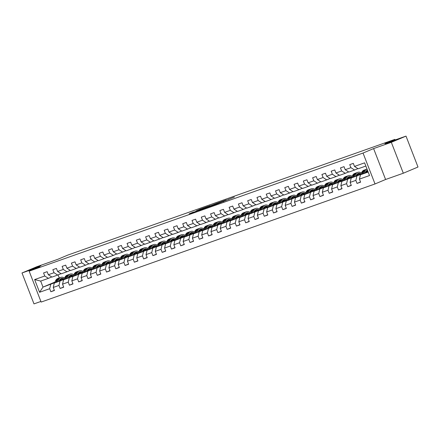 <?xml version="1.0" encoding="UTF-8"?>
<svg xmlns="http://www.w3.org/2000/svg" width="440" height="440" viewBox="0 0 440 440"><rect width="100%" height="100%" fill="white"/><g stroke="black" fill="none" stroke-linecap="round" stroke-linejoin="round"><path stroke-width="0.66" d="M216.398 204.182L234.377 197.076L216.398 204.182M40.882 265.793L31.724 269.214L40.882 265.793M394.746 140.602L385.589 144.023L394.746 140.602M193.485 212.042L189.173 213.835L196.306 211.321L208.082 206.377L199.788 209.341L196.279 210.859L205.887 207.229L193.578 212.284M391.325 142.312L373.604 148.583L385.594 179.493L403.315 173.222L391.325 142.312L406.01 136.114L384.896 143.583L394.884 139.37L67.782 255.096L57.794 259.309L36.685 266.778L22 272.976L33.99 303.886L40.892 301.444M373.604 148.583L363.033 153.043L29.15 271.166L39.721 266.706L22 272.976M207.565 207.295L215.622 204.446L226.237 199.958L217.943 202.917L207.581 207.334M210.106 205.887L217.096 203.209L206.542 207.658L198.495 210.546M198.49 210.507L210.023 205.678M406.01 136.114L418 167.024L403.315 173.222M363.033 153.043L375.023 183.953L41.14 302.077L29.15 271.166M54.351 290.279L50.864 291.748L54.434 290.488L53.251 287.436L58.96 285.417L60.142 288.464L63.712 287.205L62.53 284.152L68.239 282.134L69.421 285.186L72.991 283.921L71.808 280.874L77.517 278.85L78.7 281.902L82.264 280.638L81.081 277.591L86.796 275.572L87.978 278.619L91.542 277.354L90.359 274.307L96.069 272.288L97.251 275.336L100.821 274.076L99.638 271.024L105.347 269.005L106.53 272.052L110.099 270.793L108.917 267.74L114.626 265.721L115.808 268.774L119.378 267.509L118.195 264.462L123.904 262.438L125.087 265.49L128.656 264.226L127.474 261.179L133.183 259.16L134.365 262.207L137.935 260.947L136.752 257.895L142.461 255.877L143.644 258.923L147.213 257.664L146.031 254.612L151.739 252.593L152.922 255.64L156.486 254.381L155.304 251.334L161.013 249.31L162.201 252.362L165.764 251.097L164.582 248.05L170.291 246.026L171.474 249.079L175.043 247.814L173.861 244.767L179.57 242.748L180.752 245.795L184.322 244.536L183.139 241.483L188.848 239.465L190.031 242.512L193.6 241.252L192.418 238.2L198.127 236.181L199.309 239.234L202.879 237.969L201.696 234.922L207.405 232.898L208.588 235.95L212.157 234.685L210.975 231.638L216.684 229.62L217.866 232.667L221.436 231.402L220.253 228.355L225.962 226.336L227.145 229.383L230.709 228.124L229.526 225.071L235.235 223.053L236.423 226.1L239.987 224.84L238.805 221.788L244.514 219.769L245.696 222.822L249.266 221.556L248.083 218.51L253.792 216.486L254.975 219.538L258.544 218.273L257.362 215.226L263.071 213.208L264.253 216.255L267.822 214.995L266.64 211.943L272.349 209.924L273.531 212.971L277.101 211.712L275.919 208.659L281.627 206.641L282.81 209.688L286.38 208.428L285.197 205.381L290.906 203.357L292.089 206.41L295.658 205.145L294.47 202.097L300.185 200.073L301.367 203.126L304.931 201.861L303.749 198.814L309.458 196.796L310.64 199.843L314.209 198.583L313.027 195.531L318.736 193.512L319.918 196.559L323.488 195.299L322.305 192.247L328.014 190.229L329.197 193.281L332.767 192.016L331.584 188.969L337.293 186.945L338.476 189.998L342.045 188.733L340.863 185.686L346.572 183.667L347.754 186.714L351.324 185.449L350.141 182.402L355.85 180.384L357.033 183.431L360.602 182.171L359.42 179.119L369.529 175.544L364.601 162.844L354.492 166.419L353.309 163.372L349.74 164.637L350.922 167.684L354.569 170.032L348.86 172.056L345.213 169.703L344.031 166.656L340.461 167.915L341.644 170.968L345.29 173.316L339.581 175.335L335.935 172.986L334.752 169.939L331.183 171.198L332.37 174.251L336.012 176.6L330.303 178.618L326.656 176.27L325.474 173.217L321.909 174.482L323.092 177.529L326.733 179.883L321.024 181.902L317.383 179.553L316.201 176.501L312.631 177.766L313.814 180.813L317.46 183.161L311.751 185.185L308.105 182.831L306.922 179.784L303.353 181.044L304.535 184.096L308.182 186.445L302.473 188.463L298.826 186.115L297.644 183.068L294.074 184.327L295.257 187.38L298.903 189.728L293.194 191.747L289.548 189.398L288.365 186.351L284.796 187.611L285.978 190.657L289.625 193.012L283.916 195.03L280.269 192.681L279.087 189.629L275.517 190.894L276.7 193.941L280.346 196.295L274.637 198.314L270.99 195.96L269.808 192.913L266.239 194.178L267.421 197.225L271.068 199.573L265.359 201.597L261.712 199.243L260.53 196.196L256.966 197.456L258.148 200.508L261.789 202.857L256.08 204.875L252.434 202.527L251.251 199.48L247.687 200.739L248.87 203.792L252.511 206.14L246.802 208.159L243.161 205.81L241.978 202.757L238.409 204.023L239.591 207.07L243.238 209.424L237.529 211.442L233.882 209.094L232.7 206.041L229.13 207.306L230.313 210.353L233.959 212.702L228.25 214.726L224.604 212.372L223.421 209.325L219.852 210.59L221.034 213.637L224.681 215.985L218.972 218.009L215.325 215.655L214.143 212.608L210.573 213.868L211.756 216.92L215.402 219.269L209.693 221.287L206.047 218.939L204.864 215.892L201.295 217.151L202.477 220.204L206.124 222.552L200.415 224.571L196.768 222.222L195.586 219.17L192.016 220.435L193.198 223.482L196.845 225.836L191.136 227.854L187.49 225.506L186.307 222.453L182.743 223.718L183.926 226.765L187.566 229.114L181.858 231.138L178.216 228.784L177.029 225.737L173.465 226.996L174.647 230.049L178.294 232.397L172.579 234.416L168.938 232.067L167.756 229.02L164.186 230.28L165.369 233.332L169.015 235.681L163.306 237.699L159.66 235.351L158.477 232.298L154.907 233.563L156.09 236.61L159.737 238.964L154.028 240.983L150.381 238.634L149.198 235.582L145.629 236.847L146.812 239.894L150.458 242.248L144.749 244.266L141.103 241.912L139.92 238.865L136.351 240.13L137.533 243.177L141.18 245.526L135.471 247.549L131.824 245.196L130.642 242.149L127.072 243.408L128.255 246.461L131.901 248.809L126.192 250.828L122.546 248.479L121.363 245.432L117.794 246.692L118.976 249.744L122.623 252.093L116.913 254.111L113.267 251.763L112.085 248.71L108.521 249.975L109.703 253.022L113.344 255.376L107.635 257.395L103.994 255.046L102.806 251.994L99.242 253.259L100.425 256.305L104.071 258.654L98.357 260.678L94.716 258.324L93.533 255.277L89.964 256.542L91.146 259.589L94.793 261.938L89.084 263.962L85.437 261.608L84.255 258.561L80.685 259.82L81.868 262.873L85.514 265.221L79.805 267.24L76.159 264.891L74.976 261.844L71.407 263.103L72.589 266.156L76.236 268.505L70.526 270.523L66.88 268.175L65.698 265.122L62.128 266.387L63.311 269.434L66.957 271.788L61.248 273.807L57.602 271.458L56.419 268.406L52.85 269.671L54.032 272.718L57.679 275.066L51.97 277.09L48.323 274.736L47.141 271.689L43.571 272.949L44.759 276.001L48.4 278.35L40.673 281.083L43.005 287.1L54.648 282.711M50.864 291.748L49.681 288.701L39.573 292.276L34.645 279.576L44.759 276.001M48.323 274.736L54.032 272.718M57.602 271.458L63.311 269.434M66.88 268.175L72.589 266.156M76.159 264.891L81.868 262.873M85.437 261.608L91.146 259.589M94.716 258.324L100.425 256.305M103.994 255.046L109.703 253.022M113.267 251.763L118.976 249.744M122.546 248.479L128.255 246.461M131.824 245.196L137.533 243.177M141.103 241.912L146.812 239.894M150.381 238.634L156.09 236.61M159.66 235.351L165.369 233.332M168.938 232.067L174.647 230.049M178.216 228.784L183.926 226.765M187.49 225.506L193.198 223.482M196.768 222.222L202.477 220.204M206.047 218.939L211.756 216.92M215.325 215.655L221.034 213.637M224.604 212.372L230.313 210.353M233.882 209.094L239.591 207.07M243.161 205.81L248.87 203.792M252.434 202.527L258.148 200.508M261.712 199.243L267.421 197.225M270.99 195.96L276.7 193.941M280.269 192.681L285.978 190.657M289.548 189.398L295.257 187.38M298.826 186.115L304.535 184.096M308.105 182.831L313.814 180.813M317.383 179.553L323.092 177.529M326.656 176.27L332.37 174.251M335.935 172.986L341.644 170.968M345.213 169.703L350.922 167.684M63.927 279.433L54.302 283.102L64.158 278.944M68.64 277.052L70.054 276.457M68.415 277.536L70.466 276.672M61.017 273.658L57.679 275.066M54.302 283.102L53.251 287.436M60.011 281.083L58.96 285.417M73.205 276.149L63.58 279.824L73.436 275.66M77.918 273.768L79.332 273.174M77.693 274.257L79.745 273.389M70.296 270.375L66.957 271.788M63.58 279.824L62.53 284.152M69.289 277.8L68.239 282.134M82.484 272.866L72.859 276.54L82.715 272.382M87.197 270.485L88.605 269.891M86.966 270.974L89.017 270.105M79.574 267.096L76.236 268.505M72.859 276.54L71.808 280.874M78.568 274.516L77.517 278.85M91.762 269.582L82.137 273.257L91.993 269.099M96.476 267.207L97.884 266.607M96.245 267.69L98.296 266.827M88.853 263.813L85.514 265.221M82.137 273.257L81.081 277.591M87.846 271.238L86.796 275.572M101.041 266.299L91.416 269.973L101.266 265.815M105.754 263.923L107.162 263.329M105.523 264.407L107.575 263.544M98.131 260.53L94.793 261.938M91.416 269.973L90.359 274.307M97.125 267.954L96.069 272.288M110.319 263.021L100.694 266.69L110.545 262.531M115.033 260.639L116.441 260.046M114.802 261.129L116.853 260.26M107.41 257.246L104.071 258.654M100.694 266.69L99.638 271.024M106.403 264.671L105.347 269.005M119.597 259.738L109.972 263.412L119.823 259.248M124.311 257.356L125.719 256.762M124.08 257.846L126.132 256.977M116.688 253.963L113.344 255.376M109.972 263.412L108.917 267.74M115.682 261.388L114.626 265.721M128.871 256.454L119.246 260.128L129.102 255.97M133.584 254.078L134.998 253.479M133.359 254.562L135.41 253.699M125.967 250.685L122.623 252.093M119.246 260.128L118.195 264.462M124.955 258.11L123.904 262.438M138.149 253.171L128.524 256.845L138.38 252.687M142.863 250.795L144.276 250.201M142.637 251.279L144.689 250.415M135.239 247.401L131.901 248.809M128.524 256.845L127.474 261.179M134.233 254.826L133.183 259.16M147.428 249.893L137.803 253.561L147.659 249.403M152.141 247.511L153.555 246.917M151.916 247.995L153.967 247.132M144.518 244.118L141.18 245.526M137.803 253.561L136.752 257.895M143.512 251.543L142.461 255.877M156.706 246.609L147.081 250.278L156.937 246.12M161.42 244.228L162.828 243.634M161.189 244.717L163.24 243.848M153.797 240.834L150.458 242.248M147.081 250.278L146.031 254.612M152.79 248.259L151.739 252.593M165.985 243.326L156.36 247L166.215 242.841M170.698 240.944L172.106 240.35M170.467 241.434L172.519 240.565M163.075 237.551L159.737 238.964M156.36 247L155.304 251.334M162.069 244.976L161.013 249.31M175.263 240.042L165.638 243.716L175.489 239.558M179.977 237.666L181.385 237.066M179.746 238.15L181.797 237.287M172.354 234.273L169.015 235.681M165.638 243.716L164.582 248.05M171.347 241.698L170.291 246.026M184.542 236.759L174.916 240.433L184.767 236.275M189.255 234.382L190.663 233.789M189.024 234.867L191.076 234.003M181.632 230.989L178.294 232.397M174.916 240.433L173.861 244.767M180.626 238.414L179.57 242.748M193.82 233.481L184.195 237.149L194.046 232.991M198.534 231.099L199.941 230.505M198.303 231.583L200.354 230.72M190.911 227.706L187.566 229.114M184.195 237.149L183.139 241.483M189.904 235.131L188.848 239.465M203.093 230.197L193.468 233.871L203.324 229.708M207.806 227.816L209.22 227.222M207.581 228.305L209.632 227.436M200.189 224.422L196.845 225.836M193.468 233.871L192.418 238.2M199.177 231.847L198.127 236.181M212.372 226.914L202.747 230.588L212.603 226.43M217.085 224.532L218.499 223.938M216.86 225.022L218.911 224.153M209.462 221.144L206.124 222.552M202.747 230.588L201.696 234.922M208.456 228.564L207.405 232.898M221.65 223.63L212.025 227.304L221.881 223.146M226.364 221.254L227.777 220.655M226.138 221.738L228.184 220.875M218.74 217.861L215.402 219.269M212.025 227.304L210.975 231.638M217.734 225.286L216.684 229.62M230.929 220.347L221.304 224.021L231.16 219.863M235.642 217.971L237.05 217.377M235.411 218.455L237.463 217.591M228.019 214.577L224.681 215.985M221.304 224.021L220.253 228.355M227.013 222.002L225.962 226.336M240.207 217.069L230.582 220.737L240.438 216.579M244.921 214.687L246.329 214.093M244.69 215.177L246.741 214.308M237.298 211.294L233.959 212.702M230.582 220.737L229.526 225.071M236.291 218.719L235.235 223.053M249.486 213.785L239.861 217.459L249.711 213.296M254.199 211.404L255.607 210.81M253.968 211.893L256.02 211.024M246.576 208.01L243.238 209.424M239.861 217.459L238.805 221.788M245.57 215.435L244.514 219.769M258.764 210.502L249.139 214.176L258.99 210.018M263.478 208.126L264.886 207.526M263.247 208.61L265.298 207.746M255.855 204.732L252.511 206.14M249.139 214.176L248.083 218.51M254.848 212.157L253.792 216.486M268.043 207.218L258.412 210.892L268.268 206.734M272.756 204.842L274.164 204.248M272.525 205.326L274.577 204.463M265.133 201.448L261.789 202.857M258.412 210.892L257.362 215.226M264.127 208.874L263.071 213.208M277.315 203.94L267.69 207.609L277.547 203.451M282.029 201.559L283.443 200.965M281.804 202.043L283.855 201.179M274.412 198.165L271.068 199.573M267.69 207.609L266.64 211.943M273.399 205.59L272.349 209.924M286.594 200.656L276.969 204.325L286.825 200.167M291.308 198.275L292.721 197.681M291.082 198.764L293.134 197.896M283.685 194.882L280.346 196.295M276.969 204.325L275.919 208.659M282.678 202.306L281.627 206.641M295.873 197.373L286.248 201.047L296.104 196.889M300.586 194.992L301.994 194.398M300.361 195.481L302.407 194.612M292.963 191.598L289.625 193.012M286.248 201.047L285.197 205.381M291.957 199.023L290.906 203.357M305.151 194.09L295.526 197.764L305.382 193.606M309.865 191.714L311.273 191.114M309.634 192.198L311.685 191.334M302.242 188.32L298.903 189.728M295.526 197.764L294.47 202.097M301.235 195.745L300.185 200.073M314.43 190.806L304.805 194.48L314.655 190.322M319.143 188.43L320.551 187.836M318.912 188.914L320.964 188.051M311.52 185.037L308.182 186.445M304.805 194.48L303.749 198.814M310.514 192.462L309.458 196.796M323.708 187.528L314.083 191.197L323.934 187.038M328.422 185.147L329.83 184.553M328.191 185.631L330.242 184.767M320.798 181.753L317.46 183.161M314.083 191.197L313.027 195.531M319.792 189.178L318.736 193.512M332.986 184.245L323.361 187.919L333.212 183.755M337.7 181.863L339.108 181.269M337.469 182.353L339.52 181.484M330.077 178.47L326.733 179.883M323.361 187.919L322.305 192.247M329.07 185.895L328.014 190.229M342.26 180.961L332.635 184.635L342.491 180.477M346.979 178.58L348.387 177.986M346.748 179.069L348.799 178.206M339.356 175.191L336.012 176.6M332.635 184.635L331.584 188.969M338.349 182.611L337.293 186.945M351.538 177.678L341.913 181.352L351.769 177.194M356.252 175.302L357.665 174.708M356.026 175.786L358.077 174.922M348.629 171.908L345.29 173.316M341.913 181.352L340.863 185.686M347.622 179.333L346.572 183.667M360.817 174.394L351.192 178.068L361.048 173.91M365.53 172.018L366.944 171.424M365.305 172.502L367.356 171.639M357.907 168.625L354.569 170.032M351.192 178.068L350.141 182.402M356.901 176.049L355.85 180.384M368.175 172.062L360.47 174.785L368 171.606M365.844 166.045L358.138 168.773L354.492 166.419M360.47 174.785L359.42 179.119M385.594 179.493L375.023 183.953M395.115 139.97L394.884 139.37M59.136 280.819L61.188 279.956M59.873 279.499L60.038 279.912L60.665 279.692M60.038 279.912L59.45 280.159M54.962 282.057L43.005 287.1L39.573 292.276M58.091 274.896L59.285 277.976M51.744 276.942L48.4 278.35M69.944 276.502L68.695 276.947M79.222 273.218L77.974 273.663M88.501 269.94L87.246 270.38M97.779 266.656L96.525 267.096M107.052 263.373L105.804 263.813M116.331 260.089L115.082 260.535M125.609 256.806L124.361 257.252M134.888 253.528L133.639 253.968M144.166 250.245L142.918 250.685M153.445 246.961L152.196 247.407M162.723 243.678L161.469 244.123M172.002 240.4L170.748 240.84M181.274 237.116L180.026 237.556M190.553 233.833L189.305 234.273M199.832 230.549L198.583 230.995M209.11 227.266L207.862 227.711M218.389 223.988L217.14 224.428M227.667 220.704L226.413 221.144M236.946 217.421L235.691 217.861M246.224 214.137L244.97 214.583M255.497 210.854L254.249 211.299M264.776 207.576L263.527 208.016M274.054 204.292L272.805 204.732M283.333 201.009L282.084 201.454M292.611 197.725L291.363 198.171M301.889 194.447L300.636 194.887M311.168 191.163L309.914 191.604M320.447 187.88L319.193 188.32M329.72 184.597L328.471 185.042M338.998 181.313L337.75 181.759M348.277 178.035L347.028 178.475M357.555 174.752L356.307 175.191M366.834 171.468L365.585 171.908M34.645 279.576L40.673 281.083M50.738 284.367L49.681 288.701M360.52 181.962L357.033 183.431M351.241 185.24L347.754 186.714M341.963 188.524L338.476 189.998M332.684 191.807L329.197 193.281M323.406 195.09L319.918 196.559M314.132 198.374L310.64 199.843M304.854 201.652L301.367 203.126M295.576 204.936L292.089 206.41M286.297 208.219L282.81 209.688M277.019 211.503L273.531 212.971M267.74 214.781L264.253 216.255M258.462 218.064L254.975 219.538M249.183 221.348L245.696 222.822M239.91 224.631L236.423 226.1M230.632 227.915L227.145 229.383M221.353 231.193L217.866 232.667M212.075 234.476L208.588 235.95M202.796 237.76L199.309 239.234M193.518 241.043L190.031 242.512M184.239 244.327L180.752 245.795M174.961 247.605L171.474 249.079M165.688 250.888L162.201 252.362M156.409 254.172L152.922 255.64M147.131 257.455L143.644 258.923M137.852 260.733L134.365 262.207M128.574 264.017L125.087 265.49M119.295 267.3L115.808 268.774M110.017 270.584L106.53 272.052M100.738 273.867L97.251 275.336M91.465 277.145L87.978 278.619M82.187 280.429L78.7 281.902M72.908 283.712L69.421 285.186M63.63 286.995L60.142 288.464M214.627 204.781L224.714 200.547L214.643 204.831M204.407 208.291L210.172 206.058L204.407 208.291M365.161 172.81L365.547 171.985A5.692 4.043 -109.5 0 1 367.417 170.187A5.692 4.043 -109.5 0 1 367.444 170.176M364.777 171.254A6.859 4.873 -109.5 0 1 367.026 169.092L365.899 169.488A6.859 4.873 -109.5 0 0 363.649 171.649L364.777 171.254L363.77 173.393M360.069 176.44A2.376 1.689 -109.5 0 1 360.272 175.555L360.294 175.505M360.674 174.702L361.801 172.304A6.859 4.873 -109.5 0 1 364.05 170.143L365.184 169.741A6.859 4.873 70.5 0 0 362.934 171.903L361.851 174.207M366.08 171.138A5.692 4.043 -109.5 0 1 367.587 171.781M367.543 170.434A5.692 4.043 70.5 0 0 366.872 170.445M365.547 169.637A6.859 4.873 70.5 0 0 365.184 169.741M366.548 170.676A5.692 4.043 -109.5 0 1 367.719 170.88M362.593 173.894L363.649 171.649M355.883 176.088L356.268 175.263A5.692 4.043 -109.5 0 1 358.138 173.47A5.692 4.043 -109.5 0 1 361.064 173.877M354.492 176.677L355.498 174.531A6.859 4.873 -109.5 0 1 357.748 172.37A6.859 4.873 -109.5 0 1 361.482 172.992M350.79 179.724A2.376 1.689 -109.5 0 1 350.993 178.838L351.016 178.788M351.395 177.986L352.528 175.588A6.859 4.873 -109.5 0 1 354.778 173.426L355.905 173.024A6.859 4.873 70.5 0 0 353.656 175.186L352.572 177.485M356.802 174.422A5.692 4.043 -109.5 0 1 358.309 175.065M353.315 177.172L354.37 174.933A6.859 4.873 -109.5 0 1 356.62 172.772L357.748 172.37M360.036 174.339A5.692 4.043 70.5 0 0 357.594 173.729M356.268 172.915A6.859 4.873 70.5 0 0 355.905 173.024M357.275 173.954A5.692 4.043 -109.5 0 1 359.365 174.62M346.605 179.372L346.995 178.547A5.692 4.043 -109.5 0 1 348.86 176.754A5.692 4.043 -109.5 0 1 351.786 177.161M345.213 179.96L346.22 177.815A6.859 4.873 -109.5 0 1 348.469 175.654A6.859 4.873 -109.5 0 1 352.204 176.27M341.512 183.007A2.376 1.689 -109.5 0 1 341.715 182.122L341.743 182.072M342.117 181.264L343.25 178.865A6.859 4.873 -109.5 0 1 345.499 176.704L346.627 176.308A6.859 4.873 70.5 0 0 344.377 178.47L343.293 180.769M347.523 177.705A5.692 4.043 -109.5 0 1 349.03 178.349M344.036 180.455L345.092 178.216A6.859 4.873 -109.5 0 1 347.341 176.055L348.469 175.654M350.757 177.623A5.692 4.043 70.5 0 0 348.315 177.012M346.99 176.198A6.859 4.873 70.5 0 0 346.627 176.308M347.996 177.238A5.692 4.043 -109.5 0 1 350.086 177.903M337.326 182.655L337.716 181.83A5.692 4.043 -109.5 0 1 339.581 180.037A5.692 4.043 -109.5 0 1 342.507 180.439M335.935 183.244L336.941 181.099A6.859 4.873 -109.5 0 1 339.196 178.937A6.859 4.873 -109.5 0 1 342.925 179.553M332.233 186.285A2.376 1.689 -109.5 0 1 332.437 185.405L332.464 185.35M332.844 184.547L333.971 182.149A6.859 4.873 -109.5 0 1 336.221 179.988L337.348 179.586A6.859 4.873 70.5 0 0 335.099 181.753L334.015 184.052M338.245 180.989A5.692 4.043 -109.5 0 1 339.752 181.632M334.757 183.739L335.814 181.5A6.859 4.873 -109.5 0 1 338.063 179.339L339.196 178.937M341.479 180.901A5.692 4.043 70.5 0 0 339.036 180.296M337.711 179.482A6.859 4.873 70.5 0 0 337.348 179.586M338.718 180.521A5.692 4.043 -109.5 0 1 340.813 181.187M328.048 185.939L328.438 185.114A5.692 4.043 -109.5 0 1 330.303 183.315A5.692 4.043 -109.5 0 1 333.229 183.722M326.656 186.527L327.668 184.382A6.859 4.873 -109.5 0 1 329.918 182.221A6.859 4.873 -109.5 0 1 333.647 182.837M322.96 189.569A2.376 1.689 -109.5 0 1 323.164 188.683L323.186 188.634M323.565 187.831L324.693 185.433A6.859 4.873 -109.5 0 1 326.942 183.271L328.07 182.87A6.859 4.873 70.5 0 0 325.82 185.031L324.736 187.336M328.966 184.267A5.692 4.043 -109.5 0 1 330.473 184.916M325.479 187.022L326.535 184.778A6.859 4.873 -109.5 0 1 328.784 182.617L329.918 182.221M332.2 184.184A5.692 4.043 70.5 0 0 329.758 183.579M328.438 182.765A6.859 4.873 70.5 0 0 328.07 182.87M329.439 183.805A5.692 4.043 -109.5 0 1 331.534 184.465M318.769 189.222L319.159 188.392A5.692 4.043 -109.5 0 1 321.024 186.599A5.692 4.043 -109.5 0 1 323.95 187.006M317.377 189.805L318.389 187.66A6.859 4.873 -109.5 0 1 320.639 185.499A6.859 4.873 -109.5 0 1 324.368 186.12M313.682 192.852A2.376 1.689 -109.5 0 1 313.885 191.966L313.907 191.917M314.286 191.114L315.414 188.716A6.859 4.873 -109.5 0 1 317.664 186.555L318.797 186.153A6.859 4.873 70.5 0 0 316.547 188.315L315.464 190.614M319.688 187.55A5.692 4.043 -109.5 0 1 321.195 188.194M316.201 190.306L317.257 188.062A6.859 4.873 -109.5 0 1 319.506 185.9L320.639 185.499M322.922 187.468A5.692 4.043 70.5 0 0 320.485 186.857M319.159 186.049A6.859 4.873 70.5 0 0 318.797 186.153M320.161 187.083A5.692 4.043 -109.5 0 1 322.256 187.748M309.491 192.5L309.881 191.675A5.692 4.043 -109.5 0 1 311.751 189.882A5.692 4.043 -109.5 0 1 314.672 190.289M308.099 193.089L309.111 190.944A6.859 4.873 -109.5 0 1 311.361 188.782A6.859 4.873 -109.5 0 1 315.09 189.404M304.403 196.136A2.376 1.689 -109.5 0 1 304.607 195.25L304.629 195.201M305.008 194.392L306.136 192A6.859 4.873 -109.5 0 1 308.385 189.838L309.518 189.437A6.859 4.873 70.5 0 0 307.269 191.598L306.185 193.897M310.415 190.834A5.692 4.043 -109.5 0 1 311.922 191.477M306.928 193.584L307.978 191.345A6.859 4.873 -109.5 0 1 310.228 189.184L311.361 188.782M313.643 190.751A5.692 4.043 70.5 0 0 311.207 190.141M309.881 189.327A6.859 4.873 70.5 0 0 309.518 189.437M310.882 190.366A5.692 4.043 -109.5 0 1 312.978 191.031M300.218 195.784L300.603 194.959A5.692 4.043 -109.5 0 1 302.473 193.166A5.692 4.043 -109.5 0 1 305.399 193.573M298.82 196.372L299.833 194.227A6.859 4.873 -109.5 0 1 302.082 192.066A6.859 4.873 -109.5 0 1 305.811 192.681M295.125 199.419A2.376 1.689 -109.5 0 1 295.328 198.534L295.35 198.484M295.73 197.676L296.857 195.278A6.859 4.873 -109.5 0 1 299.107 193.116L300.24 192.72A6.859 4.873 70.5 0 0 297.99 194.882L296.907 197.181M301.136 194.117A5.692 4.043 -109.5 0 1 302.643 194.761M297.649 196.867L298.705 194.629A6.859 4.873 -109.5 0 1 300.955 192.467L302.082 192.066M304.365 194.029A5.692 4.043 70.5 0 0 301.928 193.424M300.603 192.61A6.859 4.873 70.5 0 0 300.24 192.72M301.604 193.649A5.692 4.043 -109.5 0 1 303.699 194.315M290.939 199.067L291.324 198.242A5.692 4.043 -109.5 0 1 293.194 196.449A5.692 4.043 -109.5 0 1 296.12 196.851M289.548 199.656L290.554 197.511A6.859 4.873 -109.5 0 1 292.804 195.349A6.859 4.873 -109.5 0 1 296.538 195.965M285.846 202.697A2.376 1.689 -109.5 0 1 286.05 201.812L286.072 201.762M286.451 200.959L287.579 198.561A6.859 4.873 -109.5 0 1 289.834 196.399L290.961 195.998A6.859 4.873 70.5 0 0 288.712 198.16L287.628 200.464M291.858 197.395A5.692 4.043 -109.5 0 1 293.365 198.044M288.37 200.151L289.427 197.912A6.859 4.873 -109.5 0 1 291.676 195.745L292.804 195.349M295.091 197.313A5.692 4.043 70.5 0 0 292.65 196.708M291.324 195.894A6.859 4.873 70.5 0 0 290.961 195.998M292.325 196.933A5.692 4.043 -109.5 0 1 294.421 197.593M281.661 202.351L282.046 201.526A5.692 4.043 -109.5 0 1 283.916 199.727A5.692 4.043 -109.5 0 1 286.841 200.134M280.269 202.934L281.276 200.794A6.859 4.873 -109.5 0 1 283.525 198.632A6.859 4.873 -109.5 0 1 287.26 199.249M276.568 205.981A2.376 1.689 -109.5 0 1 276.771 205.095L276.793 205.046M277.173 204.243L278.305 201.845A6.859 4.873 -109.5 0 1 280.555 199.683L281.683 199.281A6.859 4.873 70.5 0 0 279.433 201.443L278.35 203.748M282.579 200.679A5.692 4.043 -109.5 0 1 284.086 201.322M279.092 203.434L280.148 201.19A6.859 4.873 -109.5 0 1 282.398 199.029L283.525 198.632M285.813 200.596A5.692 4.043 70.5 0 0 283.371 199.986M282.046 199.177A6.859 4.873 70.5 0 0 281.683 199.281M283.052 200.216A5.692 4.043 -109.5 0 1 285.142 200.877M272.382 205.629L272.773 204.804A5.692 4.043 -109.5 0 1 274.637 203.011A5.692 4.043 -109.5 0 1 277.563 203.418M270.99 206.217L271.997 204.072A6.859 4.873 -109.5 0 1 274.247 201.911A6.859 4.873 -109.5 0 1 277.981 202.532M267.289 209.264A2.376 1.689 -109.5 0 1 267.493 208.379L267.52 208.329M267.894 207.526L269.027 205.128A6.859 4.873 -109.5 0 1 271.277 202.966L272.404 202.565A6.859 4.873 70.5 0 0 270.155 204.727L269.071 207.026M273.301 203.962A5.692 4.043 -109.5 0 1 274.808 204.606M269.814 206.712L270.87 204.474A6.859 4.873 -109.5 0 1 273.119 202.312L274.247 201.911M276.535 203.88A5.692 4.043 70.5 0 0 274.093 203.269M272.767 202.461A6.859 4.873 70.5 0 0 272.404 202.565M273.774 203.495A5.692 4.043 -109.5 0 1 275.864 204.16M263.103 208.912L263.494 208.087A5.692 4.043 -109.5 0 1 265.359 206.294A5.692 4.043 -109.5 0 1 268.285 206.701M261.712 209.501L262.719 207.356A6.859 4.873 -109.5 0 1 264.974 205.194A6.859 4.873 -109.5 0 1 268.703 205.816M258.011 212.548A2.376 1.689 -109.5 0 1 258.214 211.662L258.242 211.613M258.621 210.804L259.749 208.406A6.859 4.873 -109.5 0 1 261.998 206.245L263.126 205.849A6.859 4.873 70.5 0 0 260.876 208.01L259.793 210.309M264.022 207.246A5.692 4.043 -109.5 0 1 265.529 207.889M260.535 209.996L261.591 207.757A6.859 4.873 -109.5 0 1 263.841 205.596L264.974 205.194M267.256 207.163A5.692 4.043 70.5 0 0 264.814 206.553M263.489 205.739A6.859 4.873 70.5 0 0 263.126 205.849M264.495 206.778A5.692 4.043 -109.5 0 1 266.591 207.444M253.825 212.196L254.216 211.371A5.692 4.043 -109.5 0 1 256.08 209.578A5.692 4.043 -109.5 0 1 259.006 209.985M252.434 212.784L253.446 210.639A6.859 4.873 -109.5 0 1 255.695 208.478A6.859 4.873 -109.5 0 1 259.424 209.094M248.738 215.826A2.376 1.689 -109.5 0 1 248.941 214.946L248.963 214.891M249.343 214.088L250.47 211.69A6.859 4.873 -109.5 0 1 252.72 209.528L253.847 209.132A6.859 4.873 70.5 0 0 251.598 211.294L250.514 213.593M254.744 210.529A5.692 4.043 -109.5 0 1 256.251 211.173M251.257 213.279L252.313 211.041A6.859 4.873 -109.5 0 1 254.562 208.879L255.695 208.478M257.978 210.441A5.692 4.043 70.5 0 0 255.536 209.836M254.216 209.022A6.859 4.873 70.5 0 0 253.847 209.132M255.216 210.062A5.692 4.043 -109.5 0 1 257.312 210.727M244.547 215.479L244.937 214.654A5.692 4.043 -109.5 0 1 246.807 212.856A5.692 4.043 -109.5 0 1 249.728 213.263M243.155 216.068L244.167 213.923A6.859 4.873 -109.5 0 1 246.417 211.761A6.859 4.873 -109.5 0 1 250.146 212.377M239.459 219.109A2.376 1.689 -109.5 0 1 239.663 218.224L239.685 218.174M240.064 217.371L241.191 214.973A6.859 4.873 -109.5 0 1 243.441 212.812L244.574 212.41A6.859 4.873 70.5 0 0 242.325 214.572L241.241 216.876M245.465 213.807A5.692 4.043 -109.5 0 1 246.972 214.456M241.984 216.563L243.034 214.319A6.859 4.873 -109.5 0 1 245.284 212.157L246.417 211.761M248.699 213.725A5.692 4.043 70.5 0 0 246.263 213.12M244.937 212.306A6.859 4.873 70.5 0 0 244.574 212.41M245.938 213.345A5.692 4.043 -109.5 0 1 248.034 214.005M235.268 218.763L235.659 217.938A5.692 4.043 -109.5 0 1 237.529 216.139A5.692 4.043 -109.5 0 1 240.449 216.546M233.877 219.346L234.889 217.206A6.859 4.873 -109.5 0 1 237.138 215.045A6.859 4.873 -109.5 0 1 240.867 215.661M230.181 222.393A2.376 1.689 -109.5 0 1 230.384 221.507L230.406 221.458M230.786 220.655L231.913 218.257A6.859 4.873 -109.5 0 1 234.163 216.095L235.296 215.694A6.859 4.873 70.5 0 0 233.046 217.855L231.963 220.16M236.192 217.091A5.692 4.043 -109.5 0 1 237.699 217.734M232.705 219.846L233.756 217.602A6.859 4.873 -109.5 0 1 236.011 215.441L237.138 215.045M239.421 217.008A5.692 4.043 70.5 0 0 236.984 216.398M235.659 215.589A6.859 4.873 70.5 0 0 235.296 215.694M236.66 216.629A5.692 4.043 -109.5 0 1 238.755 217.289M225.995 222.041L226.38 221.216A5.692 4.043 -109.5 0 1 228.25 219.423A5.692 4.043 -109.5 0 1 231.176 219.83M224.598 222.629L225.61 220.484A6.859 4.873 -109.5 0 1 227.86 218.323A6.859 4.873 -109.5 0 1 231.589 218.944M220.902 225.676A2.376 1.689 -109.5 0 1 221.106 224.791L221.128 224.741M221.507 223.933L222.635 221.54A6.859 4.873 -109.5 0 1 224.884 219.379L226.017 218.977A6.859 4.873 70.5 0 0 223.768 221.139L222.684 223.438M226.914 220.374A5.692 4.043 -109.5 0 1 228.421 221.018M223.427 223.124L224.483 220.886A6.859 4.873 -109.5 0 1 226.732 218.724L227.86 218.323M230.142 220.292A5.692 4.043 70.5 0 0 227.706 219.681M226.38 218.867A6.859 4.873 70.5 0 0 226.017 218.977M227.381 219.907A5.692 4.043 -109.5 0 1 229.477 220.572M216.716 225.324L217.102 224.499A5.692 4.043 -109.5 0 1 218.972 222.706A5.692 4.043 -109.5 0 1 221.898 223.113M215.325 225.913L216.332 223.768A6.859 4.873 -109.5 0 1 218.581 221.606A6.859 4.873 -109.5 0 1 222.316 222.222M211.624 228.96A2.376 1.689 -109.5 0 1 211.827 228.074L211.849 228.025M212.229 227.216L213.356 224.818A6.859 4.873 -109.5 0 1 215.611 222.657L216.739 222.261A6.859 4.873 70.5 0 0 214.489 224.422L213.406 226.721M217.635 223.657A5.692 4.043 -109.5 0 1 219.142 224.301M214.148 226.407L215.204 224.169A6.859 4.873 -109.5 0 1 217.454 222.007L218.581 221.606M220.869 223.575A5.692 4.043 70.5 0 0 218.427 222.965M217.102 222.151A6.859 4.873 70.5 0 0 216.739 222.261M218.108 223.19A5.692 4.043 -109.5 0 1 220.198 223.856M207.438 228.608L207.823 227.782A5.692 4.043 -109.5 0 1 209.693 225.99A5.692 4.043 -109.5 0 1 212.619 226.391M206.047 229.196L207.053 227.051A6.859 4.873 -109.5 0 1 209.303 224.889A6.859 4.873 -109.5 0 1 213.037 225.506M202.345 232.238A2.376 1.689 -109.5 0 1 202.549 231.352L202.576 231.303M202.95 230.5L204.083 228.102A6.859 4.873 -109.5 0 1 206.333 225.94L207.46 225.539A6.859 4.873 70.5 0 0 205.211 227.7L204.127 230.005M208.357 226.936A5.692 4.043 -109.5 0 1 209.864 227.585M204.87 229.691L205.926 227.453A6.859 4.873 -109.5 0 1 208.175 225.291L209.303 224.889M211.591 226.853A5.692 4.043 70.5 0 0 209.149 226.248M207.823 225.434A6.859 4.873 70.5 0 0 207.46 225.539M208.83 226.474A5.692 4.043 -109.5 0 1 210.92 227.139M198.16 231.891L198.55 231.066A5.692 4.043 -109.5 0 1 200.415 229.268A5.692 4.043 -109.5 0 1 203.34 229.674M196.768 232.48L197.774 230.335A6.859 4.873 -109.5 0 1 200.024 228.173A6.859 4.873 -109.5 0 1 203.759 228.789M193.066 235.521A2.376 1.689 -109.5 0 1 193.27 234.636L193.298 234.586M193.677 233.783L194.805 231.385A6.859 4.873 -109.5 0 1 197.054 229.224L198.181 228.822A6.859 4.873 70.5 0 0 195.932 230.984L194.849 233.288M199.078 230.219A5.692 4.043 -109.5 0 1 200.585 230.868M195.591 232.975L196.647 230.731A6.859 4.873 -109.5 0 1 198.897 228.569L200.024 228.173M202.312 230.137A5.692 4.043 70.5 0 0 199.87 229.532M198.545 228.718A6.859 4.873 70.5 0 0 198.181 228.822M199.551 229.757A5.692 4.043 -109.5 0 1 201.641 230.417M188.881 235.169L189.272 234.344A5.692 4.043 -109.5 0 1 191.136 232.551A5.692 4.043 -109.5 0 1 194.062 232.958M187.49 235.757L188.502 233.613A6.859 4.873 -109.5 0 1 190.751 231.451A6.859 4.873 -109.5 0 1 194.48 232.073M183.788 238.805A2.376 1.689 -109.5 0 1 183.992 237.919L184.019 237.87M184.399 237.066L185.526 234.669A6.859 4.873 -109.5 0 1 187.776 232.507L188.903 232.106A6.859 4.873 70.5 0 0 186.654 234.267L185.57 236.566M189.799 233.503A5.692 4.043 -109.5 0 1 191.306 234.146M186.313 236.253L187.369 234.014A6.859 4.873 -109.5 0 1 189.618 231.853L190.751 231.451M193.034 233.42A5.692 4.043 70.5 0 0 190.591 232.81M189.272 232.001A6.859 4.873 70.5 0 0 188.903 232.106M190.273 233.035A5.692 4.043 -109.5 0 1 192.368 233.701M179.603 238.453L179.993 237.628A5.692 4.043 -109.5 0 1 181.858 235.835A5.692 4.043 -109.5 0 1 184.784 236.242M178.211 239.041L179.223 236.896A6.859 4.873 -109.5 0 1 181.472 234.735A6.859 4.873 -109.5 0 1 185.202 235.356M174.515 242.088A2.376 1.689 -109.5 0 1 174.719 241.203L174.74 241.153M175.12 240.345L176.248 237.952A6.859 4.873 -109.5 0 1 178.497 235.785L179.63 235.389A6.859 4.873 70.5 0 0 177.375 237.551L176.292 239.85M180.521 236.786A5.692 4.043 -109.5 0 1 182.028 237.43M177.034 239.536L178.09 237.298A6.859 4.873 -109.5 0 1 180.34 235.136L181.472 234.735M183.755 236.704A5.692 4.043 70.5 0 0 181.313 236.093M179.993 235.279A6.859 4.873 70.5 0 0 179.63 235.389M180.994 236.319A5.692 4.043 -109.5 0 1 183.09 236.984M170.324 241.736L170.715 240.911A5.692 4.043 -109.5 0 1 172.585 239.118A5.692 4.043 -109.5 0 1 175.505 239.525M168.933 242.325L169.945 240.18A6.859 4.873 -109.5 0 1 172.194 238.018A6.859 4.873 -109.5 0 1 175.923 238.634M165.237 245.372A2.376 1.689 -109.5 0 1 165.44 244.486L165.462 244.437M165.841 243.628L166.969 241.23A6.859 4.873 -109.5 0 1 169.219 239.069L170.352 238.673A6.859 4.873 70.5 0 0 168.102 240.834L167.019 243.133M171.248 240.07A5.692 4.043 -109.5 0 1 172.75 240.713M167.761 242.82L168.812 240.581A6.859 4.873 -109.5 0 1 171.061 238.42L172.194 238.018M174.477 239.982A5.692 4.043 70.5 0 0 172.04 239.377M170.715 238.563A6.859 4.873 70.5 0 0 170.352 238.673M171.715 239.602A5.692 4.043 -109.5 0 1 173.811 240.268M161.046 245.02L161.436 244.195A5.692 4.043 -109.5 0 1 163.306 242.402A5.692 4.043 -109.5 0 1 166.227 242.803M159.654 245.608L160.666 243.463A6.859 4.873 -109.5 0 1 162.916 241.302A6.859 4.873 -109.5 0 1 166.645 241.918M155.958 248.65A2.376 1.689 -109.5 0 1 156.162 247.764L156.184 247.715M156.563 246.912L157.691 244.514A6.859 4.873 -109.5 0 1 159.94 242.352L161.073 241.951A6.859 4.873 70.5 0 0 158.823 244.112L157.74 246.417M161.97 243.348A5.692 4.043 -109.5 0 1 163.477 243.997M158.482 246.103L159.533 243.865A6.859 4.873 -109.5 0 1 161.788 241.698L162.916 241.302M165.198 243.265A5.692 4.043 70.5 0 0 162.762 242.66M161.436 241.846A6.859 4.873 70.5 0 0 161.073 241.951M162.437 242.886A5.692 4.043 -109.5 0 1 164.532 243.546M151.773 248.303L152.157 247.478A5.692 4.043 -109.5 0 1 154.028 245.68A5.692 4.043 -109.5 0 1 156.954 246.087M150.381 248.886L151.388 246.747A6.859 4.873 -109.5 0 1 153.637 244.585A6.859 4.873 -109.5 0 1 157.366 245.201M146.68 251.933A2.376 1.689 -109.5 0 1 146.883 251.048L146.905 250.998M147.285 250.195L148.412 247.797A6.859 4.873 -109.5 0 1 150.662 245.636L151.795 245.234A6.859 4.873 70.5 0 0 149.545 247.396L148.462 249.7M152.691 246.631A5.692 4.043 -109.5 0 1 154.198 247.275M149.204 249.387L150.26 247.143A6.859 4.873 -109.5 0 1 152.51 244.981L153.637 244.585M155.925 246.549A5.692 4.043 70.5 0 0 153.483 245.938M152.157 245.13A6.859 4.873 70.5 0 0 151.795 245.234M153.159 246.169A5.692 4.043 -109.5 0 1 155.254 246.829M142.494 251.581L142.879 250.756A5.692 4.043 -109.5 0 1 144.749 248.963A5.692 4.043 -109.5 0 1 147.675 249.37M141.103 252.17L142.109 250.025A6.859 4.873 -109.5 0 1 144.359 247.863A6.859 4.873 -109.5 0 1 148.093 248.485M137.401 255.216A2.376 1.689 -109.5 0 1 137.605 254.331L137.626 254.282M138.006 253.479L139.133 251.081A6.859 4.873 -109.5 0 1 141.389 248.919L142.516 248.518A6.859 4.873 70.5 0 0 140.267 250.679L139.183 252.978M143.413 249.915A5.692 4.043 -109.5 0 1 144.92 250.558M139.925 252.665L140.982 250.426A6.859 4.873 -109.5 0 1 143.231 248.265L144.359 247.863M146.647 249.832A5.692 4.043 70.5 0 0 144.205 249.222M142.879 248.413A6.859 4.873 70.5 0 0 142.516 248.518M143.886 249.447A5.692 4.043 -109.5 0 1 145.976 250.113M133.216 254.865L133.601 254.04A5.692 4.043 -109.5 0 1 135.471 252.247A5.692 4.043 -109.5 0 1 138.397 252.654M131.824 255.453L132.831 253.308A6.859 4.873 -109.5 0 1 135.08 251.147A6.859 4.873 -109.5 0 1 138.815 251.763M128.123 258.5A2.376 1.689 -109.5 0 1 128.326 257.615L128.354 257.565M128.728 256.757L129.861 254.359A6.859 4.873 -109.5 0 1 132.11 252.197L133.238 251.801A6.859 4.873 70.5 0 0 130.988 253.963L129.905 256.262M134.134 253.198A5.692 4.043 -109.5 0 1 135.641 253.841M130.647 255.948L131.703 253.71A6.859 4.873 -109.5 0 1 133.953 251.548L135.08 251.147M137.368 253.115A5.692 4.043 70.5 0 0 134.926 252.505M133.601 251.691A6.859 4.873 70.5 0 0 133.238 251.801M134.607 252.731A5.692 4.043 -109.5 0 1 136.697 253.396M123.937 258.148L124.328 257.323A5.692 4.043 -109.5 0 1 126.192 255.53A5.692 4.043 -109.5 0 1 129.118 255.931M122.546 258.737L123.552 256.591A6.859 4.873 -109.5 0 1 125.807 254.43A6.859 4.873 -109.5 0 1 129.536 255.046M118.844 261.778A2.376 1.689 -109.5 0 1 119.047 260.898L119.075 260.843M119.455 260.04L120.582 257.642A6.859 4.873 -109.5 0 1 122.832 255.481L123.959 255.085A6.859 4.873 70.5 0 0 121.71 257.246L120.626 259.545M124.856 256.482A5.692 4.043 -109.5 0 1 126.363 257.125M121.368 259.232L122.425 256.993A6.859 4.873 -109.5 0 1 124.674 254.832L125.807 254.43M128.09 256.394A5.692 4.043 70.5 0 0 125.648 255.789M124.322 254.975A6.859 4.873 70.5 0 0 123.959 255.085M125.329 256.014A5.692 4.043 -109.5 0 1 127.424 256.68M114.659 261.432L115.049 260.607A5.692 4.043 -109.5 0 1 116.913 258.808A5.692 4.043 -109.5 0 1 119.84 259.215M113.267 262.02L114.279 259.875A6.859 4.873 -109.5 0 1 116.529 257.714A6.859 4.873 -109.5 0 1 120.258 258.329M109.566 265.062A2.376 1.689 -109.5 0 1 109.769 264.176L109.797 264.127M110.176 263.324L111.304 260.926A6.859 4.873 -109.5 0 1 113.553 258.764L114.681 258.363A6.859 4.873 70.5 0 0 112.431 260.524L111.347 262.829M115.577 259.76A5.692 4.043 -109.5 0 1 117.084 260.409M112.09 262.515L113.146 260.271A6.859 4.873 -109.5 0 1 115.396 258.11L116.529 257.714M118.811 259.677A5.692 4.043 70.5 0 0 116.369 259.072M115.049 258.258A6.859 4.873 70.5 0 0 114.681 258.363M116.05 259.298A5.692 4.043 -109.5 0 1 118.146 259.957M105.38 264.715L105.771 263.89A5.692 4.043 -109.5 0 1 107.635 262.091A5.692 4.043 -109.5 0 1 110.561 262.499M103.989 265.298L105.001 263.159A6.859 4.873 -109.5 0 1 107.25 260.992A6.859 4.873 -109.5 0 1 110.979 261.613M100.293 268.345A2.376 1.689 -109.5 0 1 100.496 267.46L100.518 267.41M100.898 266.607L102.025 264.209A6.859 4.873 -109.5 0 1 104.275 262.048L105.408 261.646A6.859 4.873 70.5 0 0 103.153 263.808L102.069 266.112M106.299 263.043A5.692 4.043 -109.5 0 1 107.806 263.687M102.812 265.798L103.868 263.555A6.859 4.873 -109.5 0 1 106.117 261.393L107.25 260.992M109.533 262.961A5.692 4.043 70.5 0 0 107.096 262.35M105.771 261.541A6.859 4.873 70.5 0 0 105.408 261.646M106.772 262.576A5.692 4.043 -109.5 0 1 108.867 263.241M96.102 267.993L96.492 267.168A5.692 4.043 -109.5 0 1 98.362 265.375A5.692 4.043 -109.5 0 1 101.283 265.782M94.71 268.582L95.722 266.437A6.859 4.873 -109.5 0 1 97.972 264.275A6.859 4.873 -109.5 0 1 101.701 264.897M91.014 271.629A2.376 1.689 -109.5 0 1 91.218 270.743L91.24 270.694M91.619 269.885L92.747 267.493A6.859 4.873 -109.5 0 1 94.996 265.331L96.129 264.93A6.859 4.873 70.5 0 0 93.88 267.091L92.796 269.39M97.026 266.327A5.692 4.043 -109.5 0 1 98.527 266.97M93.538 269.077L94.589 266.838A6.859 4.873 -109.5 0 1 96.839 264.677L97.972 264.275M100.254 266.244A5.692 4.043 70.5 0 0 97.818 265.634M96.492 264.82A6.859 4.873 70.5 0 0 96.129 264.93M97.493 265.859A5.692 4.043 -109.5 0 1 99.589 266.524M86.823 271.277L87.213 270.452A5.692 4.043 -109.5 0 1 89.084 268.659A5.692 4.043 -109.5 0 1 92.004 269.065M85.432 271.865L86.444 269.72A6.859 4.873 -109.5 0 1 88.693 267.559A6.859 4.873 -109.5 0 1 92.422 268.175M81.736 274.912A2.376 1.689 -109.5 0 1 81.939 274.027L81.961 273.977M82.341 273.169L83.468 270.771A6.859 4.873 -109.5 0 1 85.718 268.609L86.851 268.213A6.859 4.873 70.5 0 0 84.601 270.375L83.517 272.673M87.747 269.61A5.692 4.043 -109.5 0 1 89.254 270.254M84.26 272.36L85.311 270.122A6.859 4.873 -109.5 0 1 87.566 267.96L88.693 267.559M90.976 269.528A5.692 4.043 70.5 0 0 88.539 268.917M87.213 268.103A6.859 4.873 70.5 0 0 86.851 268.213M88.215 269.143A5.692 4.043 -109.5 0 1 90.31 269.808M77.55 274.56L77.935 273.735A5.692 4.043 -109.5 0 1 79.805 271.942A5.692 4.043 -109.5 0 1 82.731 272.344M76.159 275.149L77.165 273.004A6.859 4.873 -109.5 0 1 79.415 270.842A6.859 4.873 -109.5 0 1 83.149 271.458M72.457 278.19A2.376 1.689 -109.5 0 1 72.661 277.305L72.683 277.255M73.062 276.452L74.189 274.054A6.859 4.873 -109.5 0 1 76.439 271.893L77.572 271.491A6.859 4.873 70.5 0 0 75.323 273.653L74.239 275.957M78.469 272.888A5.692 4.043 -109.5 0 1 79.976 273.537M74.982 275.644L76.038 273.405A6.859 4.873 -109.5 0 1 78.287 271.244L79.415 270.842M81.703 272.805A5.692 4.043 70.5 0 0 79.261 272.201M77.935 271.387A6.859 4.873 70.5 0 0 77.572 271.491M78.936 272.426A5.692 4.043 -109.5 0 1 81.032 273.091M68.272 277.844L68.657 277.019A5.692 4.043 -109.5 0 1 70.526 275.22A5.692 4.043 -109.5 0 1 73.453 275.627M66.88 278.432L67.887 276.287A6.859 4.873 -109.5 0 1 70.136 274.126A6.859 4.873 -109.5 0 1 73.871 274.742M63.179 281.474A2.376 1.689 -109.5 0 1 63.382 280.588L63.404 280.538M63.784 279.736L64.916 277.338A6.859 4.873 -109.5 0 1 67.166 275.176L68.294 274.774A6.859 4.873 70.5 0 0 66.044 276.936L64.961 279.24M69.19 276.172A5.692 4.043 -109.5 0 1 70.697 276.821M65.703 278.927L66.759 276.683A6.859 4.873 -109.5 0 1 69.008 274.522L70.136 274.126M72.424 276.089A5.692 4.043 70.5 0 0 69.982 275.484M68.657 274.67A6.859 4.873 70.5 0 0 68.294 274.774M69.663 275.71A5.692 4.043 -109.5 0 1 71.753 276.37M58.993 281.122L59.384 280.297A5.692 4.043 -109.5 0 1 61.248 278.504A5.692 4.043 -109.5 0 1 64.174 278.911M57.602 281.71L58.608 279.565A6.859 4.873 -109.5 0 1 60.858 277.404A6.859 4.873 -109.5 0 1 64.592 278.025M53.9 284.757A2.376 1.689 -109.5 0 1 54.104 283.872L54.131 283.822M54.505 283.019L55.638 280.621A6.859 4.873 -109.5 0 1 57.888 278.46L59.015 278.058A6.859 4.873 70.5 0 0 56.766 280.22L55.682 282.519M59.912 279.455A5.692 4.043 -109.5 0 1 61.419 280.099M56.425 282.205L57.481 279.966A6.859 4.873 -109.5 0 1 59.73 277.805L60.858 277.404M63.146 279.373A5.692 4.043 70.5 0 0 60.704 278.762M59.378 277.954A6.859 4.873 70.5 0 0 59.015 278.058M60.385 278.988A5.692 4.043 -109.5 0 1 62.475 279.653M223.509 201.674L223.372 201.322M361.801 172.304L362.934 171.903M354.37 174.933L355.498 174.531M352.528 175.588L353.656 175.186M345.092 178.216L346.22 177.815M343.25 178.865L344.377 178.47M335.814 181.5L336.941 181.099M333.971 182.149L335.099 181.753M326.535 184.778L327.668 184.382M324.693 185.433L325.82 185.031M317.257 188.062L318.389 187.66M315.414 188.716L316.547 188.315M307.978 191.345L309.111 190.944M306.136 192L307.269 191.598M298.705 194.629L299.833 194.227M296.857 195.278L297.99 194.882M289.427 197.912L290.554 197.511M287.579 198.561L288.712 198.16M280.148 201.19L281.276 200.794M278.305 201.845L279.433 201.443M270.87 204.474L271.997 204.072M269.027 205.128L270.155 204.727M261.591 207.757L262.719 207.356M259.749 208.406L260.876 208.01M252.313 211.041L253.446 210.639M250.47 211.69L251.598 211.294M243.034 214.319L244.167 213.923M241.191 214.973L242.325 214.572M233.756 217.602L234.889 217.206M231.913 218.257L233.046 217.855M224.483 220.886L225.61 220.484M222.635 221.54L223.768 221.139M215.204 224.169L216.332 223.768M213.356 224.818L214.489 224.422M205.926 227.453L207.053 227.051M204.083 228.102L205.211 227.7M196.647 230.731L197.774 230.335M194.805 231.385L195.932 230.984M187.369 234.014L188.502 233.613M185.526 234.669L186.654 234.267M178.09 237.298L179.223 236.896M176.248 237.952L177.375 237.551M168.812 240.581L169.945 240.18M166.969 241.23L168.102 240.834M159.533 243.865L160.666 243.463M157.691 244.514L158.823 244.112M150.26 247.143L151.388 246.747M148.412 247.797L149.545 247.396M140.982 250.426L142.109 250.025M139.133 251.081L140.267 250.679M131.703 253.71L132.831 253.308M129.861 254.359L130.988 253.963M122.425 256.993L123.552 256.591M120.582 257.642L121.71 257.246M113.146 260.271L114.279 259.875M111.304 260.926L112.431 260.524M103.868 263.555L105.001 263.159M102.025 264.209L103.153 263.808M94.589 266.838L95.722 266.437M92.747 267.493L93.88 267.091M85.311 270.122L86.444 269.72M83.468 270.771L84.601 270.375M76.038 273.405L77.165 273.004M74.189 274.054L75.323 273.653M66.759 276.683L67.887 276.287M64.916 277.338L66.044 276.936M57.481 279.966L58.608 279.565M55.638 280.621L56.766 280.22M228.816 199.436L228.707 199.161"/></g></svg>
